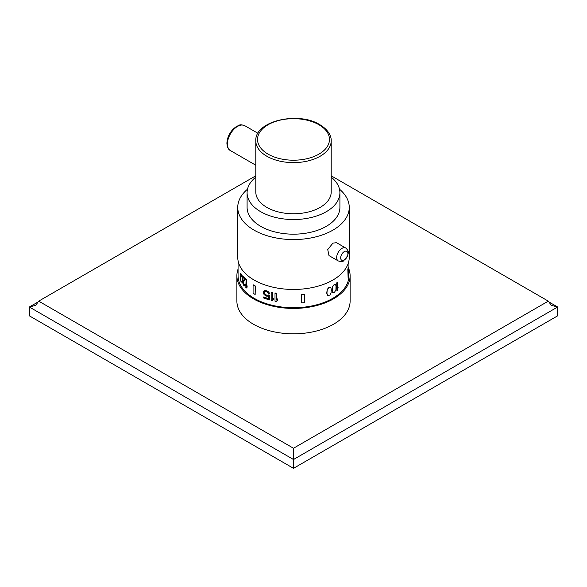 <?xml version="1.0" encoding="UTF-8"?>
<svg xmlns="http://www.w3.org/2000/svg" width="587" height="587" viewBox="0 0 587 587"><rect width="100%" height="100%" fill="white"/><g stroke="black" fill="none" stroke-linecap="round" stroke-linejoin="round"><path stroke-width="0.88" d="M332.697 292.612L334.23 292.81L335.911 289.831L336.013 286.001L335.705 285.011L334.671 284.416L333.372 285.216L332.257 287.571L332.037 290.609L332.697 292.612M238.065 260.672L238.065 275.743A55.435 32.006 0 0 0 272.287 305.313A55.435 32.006 0 0 0 332.697 298.372A55.435 32.006 0 0 0 348.935 275.743L348.935 260.672M336.923 282.963L336.923 291.013L336.725 282.846A55.435 32.006 0 0 0 337.32 282.413L337.518 282.53A55.721 32.168 0 0 1 336.923 282.963L336.725 282.846M337.518 288.525L338.097 287.571L337.518 289.208L337.518 282.53M348.098 269.228L348.098 277.541L347.82 269.198A55.435 32.006 0 0 0 348.326 267.533L348.612 267.555A55.721 32.168 0 0 1 348.098 269.228L347.82 269.198M329.696 287.219L330.848 287.879L331.2 288.892L331.083 292.722L329.894 295.041L327.81 295.518L326.724 293.221L327.23 289.406L328.969 287.403L330.496 287.549M275.01 293.155L275.01 301.204A55.721 32.168 0 0 0 276.183 301.432L277.49 300.302L277.49 298.93L276.301 299.913L276.301 293.236A55.435 32.006 0 0 1 275.127 293.008L275.01 293.155A55.721 32.168 0 0 0 276.183 293.383L276.301 293.236M271.179 292.282L271.179 300.331A55.721 32.168 0 0 0 272.317 300.61L273.586 299.524L273.586 298.159L272.434 299.091L272.434 292.414A55.435 32.006 0 0 1 271.304 292.135L271.179 292.282A55.721 32.168 0 0 0 272.317 292.561L272.434 292.414M269.69 299.935A55.721 32.168 0 0 1 263.563 297.983L263.563 297.132A55.721 32.168 0 0 0 268.765 298.827L268.765 296.083L266.938 296.222A55.721 32.168 0 0 1 265.86 295.877L264.091 294.586L263.211 292.722L264.091 290.814L265.86 290.741A55.721 32.168 0 0 0 266.938 291.086L268.765 292.319L269.69 293.948A55.721 32.168 0 0 1 268.582 293.639L266.938 291.944A55.721 32.168 0 0 1 265.86 291.6L264.62 291.688L264.091 292.869L265.984 294.872A55.435 32.006 0 0 0 267.063 295.217L268.516 294.975A55.435 32.006 0 0 0 269.807 295.342L269.69 299.935L269.807 295.342M264.209 292.722L264.37 291.959M263.563 291.313L264.209 290.668L265.984 290.594A55.435 32.006 0 0 0 267.063 290.939L268.883 292.172L269.69 293.948M263.563 297.132L263.68 296.978A55.435 32.006 0 0 0 268.765 298.644M246.606 279.874A55.435 32.006 0 0 1 246.1 279.405L245.843 287.52A55.721 32.168 0 0 0 246.342 287.99L247.12 287.19L247.12 285.818L246.342 286.625L246.342 279.948L246.606 286.251M245.454 279.632L243.011 282.237L243.267 282.508L243.4 281.643L245.454 279.632L245.454 278.774A55.435 32.006 0 0 1 242.871 275.846L242.614 275.912A55.721 32.168 0 0 0 245.197 278.847L245.454 278.774M242.614 275.912L242.614 276.77A55.721 32.168 0 0 0 244.581 279.06L242.68 281.136L242.68 282.846L243.627 285.201A55.721 32.168 0 0 0 243.913 285.524L244.984 285.832L245.373 284.856A55.435 32.006 0 0 1 244.984 284.46L244.728 284.526A55.721 32.168 0 0 0 245.117 284.93L245.373 284.856M243.267 282.508L243.957 284.357A55.435 32.006 0 0 0 244.243 284.68L244.566 284.886M240.765 273.366L240.178 275.391L240.765 281.063L241.411 282.098L241.954 281.943L242.372 279.97L241.954 275.266L240.765 273.366L242.372 278.429M301.725 294.623L301.725 302.943L301.674 294.469A55.435 32.006 0 0 0 304.572 294.168L304.624 294.329A55.721 32.168 0 0 1 301.725 294.623L301.674 294.469M253.078 284.952L253.078 293.265A55.721 32.168 0 0 0 255.154 294.461L255.352 286.03A55.435 32.006 0 0 1 253.276 284.834L253.078 284.952A55.721 32.168 0 0 0 255.154 286.148L255.352 286.03M349.25 207.387L349.25 257.267A55.75 32.182 0 0 1 332.917 280.028A55.75 32.182 180 0 1 272.17 287.006A55.75 32.182 180 0 1 237.75 257.267L237.75 207.387A55.75 32.182 0 0 0 272.17 237.119A55.75 32.182 0 0 0 332.917 230.141A55.75 32.182 0 0 0 349.25 207.387A55.75 32.182 0 0 0 339.499 189.205M345.699 247.993L336.476 242.673L332.917 243.143L327.729 249.556L329.006 255.609L338.229 260.936C341.194 261.795 343.013 261.729 343.688 260.738L347.724 255.705C347.959 252.938 349.823 251.786 345.699 247.993A7.47 4.314 120 0 0 341.964 248.367A7.47 4.314 120 0 0 337.085 254.949A7.47 4.314 120 0 0 338.229 260.936M247.501 189.205A55.75 32.182 0 0 0 237.75 207.387M339.91 192.741L339.91 207.387A46.41 26.797 0 0 1 311.257 232.136A46.41 26.797 0 0 1 260.687 226.333A46.41 26.797 180 0 1 247.09 207.387L247.09 192.741A46.41 26.797 0 0 0 260.687 211.694A46.41 26.797 0 0 0 311.257 217.498A46.41 26.797 0 0 0 339.91 192.741A46.41 26.797 0 0 0 331.2 177.12M255.8 177.12A46.41 26.797 0 0 0 247.09 192.741M331.2 140.843L331.2 191.993A37.7 21.763 0 0 1 307.926 212.105A37.7 21.763 0 0 1 266.843 207.387A37.7 21.763 180 0 1 255.8 191.993L255.8 140.843A37.7 21.763 0 0 0 266.843 156.237A37.7 21.763 0 0 0 307.926 160.955A37.7 21.763 0 0 0 331.2 140.843C331.428 137.035 329.351 130.453 319.805 124.664C298.255 111.031 254.538 121.017 255.8 140.843M333.02 292.847L332.235 290.726L332.822 286.052M333.02 286.17L334.23 284.761L335.397 284.702M348.935 269.117A56.609 32.681 180 0 1 350.109 275.743A56.609 32.681 180 0 1 315.16 305.937A56.609 32.681 180 0 1 253.474 298.849A56.609 32.681 180 0 1 236.891 275.743A56.609 32.681 180 0 1 238.065 269.117M350.109 275.743L350.109 301.138A56.609 32.681 180 0 1 315.16 331.332A56.609 32.681 180 0 1 253.474 324.251A56.609 32.681 180 0 1 236.891 301.138L236.891 275.743M255.8 175.799L38.698 301.138L293.5 448.248L548.302 301.138L331.2 175.799M548.302 301.138L551.288 305.306L557.65 307.008L548.339 301.63M38.661 301.63L29.35 307.008L293.5 459.511L557.65 307.008L557.65 315.828L293.5 468.331L293.5 448.248M38.698 301.138L35.712 305.306L29.35 307.008L29.35 315.828L293.5 468.331M329.894 287.337L328.434 288.041L327.179 290.323L326.922 293.339L327.81 295.518M277.372 300.449L277.372 299.077L276.183 300.06L276.183 293.383M273.461 299.671L273.461 298.306L272.317 299.238L272.317 292.561M264.091 292.869L265.86 295.019A55.721 32.168 0 0 0 266.938 295.371L268.516 294.975M268.398 295.122A55.721 32.168 0 0 0 269.69 295.488M245.843 279.478A55.721 32.168 0 0 0 246.342 279.948M246.342 287.99L246.863 285.891M245.197 279.698L245.197 278.847M243.011 282.574L243.7 284.424A55.721 32.168 0 0 0 243.987 284.746L244.728 284.526M244.728 285.898L245.117 284.93M241.411 282.098L242.372 279.97M242.115 280.036L242.115 278.495M301.725 302.943A55.721 32.168 0 0 0 304.624 302.643L304.624 294.329M255.154 294.461L255.154 286.148M336.923 291.013A55.721 32.168 0 0 0 337.518 290.58L338.097 287.571M348.098 277.541A55.721 32.168 0 0 0 348.612 275.868L348.612 267.555M318.939 124.752A35.976 20.772 0 0 0 268.061 124.752A35.976 20.772 0 0 0 268.061 154.124A35.976 20.772 0 0 0 318.939 154.124A35.976 20.772 0 0 0 318.939 124.752M227.411 143.984A14.367 8.299 -60 0 1 233.685 129.522A14.367 8.299 -60 0 1 244.757 125.677C238.997 123.813 239.305 125.537 236.598 126.366L233.369 128.891C229.282 133.168 227.132 137.967 226.905 143.279C227.14 147.11 228.299 149.538 230.39 150.558A14.367 8.299 -60 0 1 227.411 143.984M344.276 259.982A5.122 2.957 -60 0 1 340.658 257.891A5.122 2.957 -60 0 1 344.276 251.618A5.122 2.957 120 0 1 347.893 253.709A5.122 2.957 120 0 1 344.276 259.982M257.95 133.293L244.757 125.677M255.8 165.233L230.39 150.558"/></g></svg>
